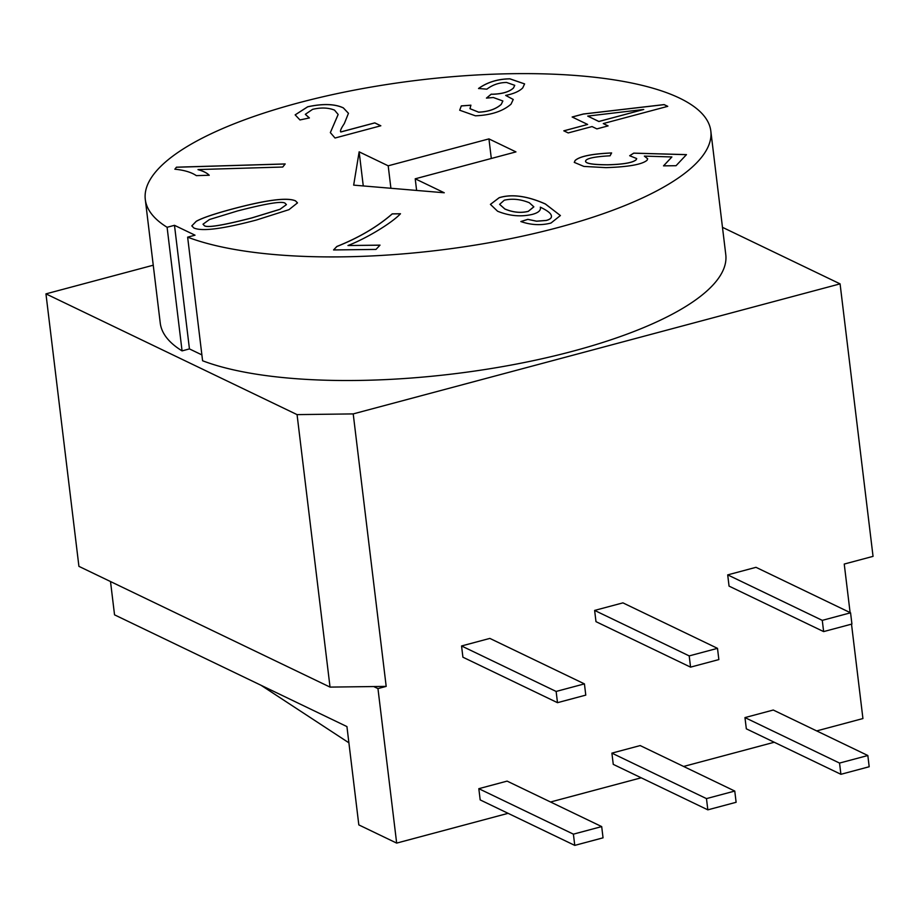 <?xml version="1.0" encoding="UTF-8"?>
<svg xmlns="http://www.w3.org/2000/svg" width="919" height="919" viewBox="0 0 919 919"><rect width="100%" height="100%" fill="white"/><g stroke="black" fill="none" stroke-linecap="round" stroke-linejoin="round"><path stroke-width="1.38" d="M722.472 227.326L840.081 283.868L873.05 556.363L844.239 564.059L850.109 612.582M840.081 283.868L353.218 413.906L386.187 686.39L330.036 687.102L78.919 566.357L45.95 293.873L153.243 265.212M330.036 687.102L297.067 414.618L45.95 293.873M643.748 109.464L587.723 116.093L598.855 121.457L643.748 109.464L598.866 121.515L587.723 116.093M195.023 235.184L174.484 225.316L167.097 227.28A284.833 85.651 173.1 0 1 145.294 199.48A284.833 85.651 173.1 0 1 417.766 80.24A284.833 85.651 173.1 0 1 710.824 131.049A284.833 85.651 173.1 0 1 510.562 238.664A284.833 85.651 173.1 0 1 187.637 237.159L195.023 235.184M201.893 354.895L189.44 348.91L174.484 225.316M710.824 131.049L725.78 254.655A284.833 85.651 173.1 0 1 525.53 362.27A284.833 85.651 173.1 0 1 202.594 360.765L187.637 237.159M189.44 348.91L182.065 350.886A284.833 85.651 173.1 0 1 160.251 323.086L145.294 199.48M182.065 350.886L167.097 227.28M297.067 414.618L353.218 413.906M285.338 203.49C283.42 200.733 267.475 203.214 237.504 210.956L209.475 219.515L203.007 224.202L204.133 225.385C206.005 228.119 221.916 225.614 251.898 217.872L279.927 209.302L286.429 204.615L285.338 203.49M504.301 200.193L499.614 204.351L504.864 208.969C512.986 212.392 520.786 213.185 528.276 211.324L533.836 206.809L529.321 202.743C520.659 199.205 512.32 198.366 504.301 200.193M540.51 208.027L540.303 207.154C541.13 210.313 538.488 212.726 532.365 214.38C520.947 217.056 509.344 215.999 497.57 211.221L490.424 204.374L499.189 197.677C511.849 193.817 527.253 195.919 545.381 203.961L560.395 215.54L550.986 223.041C541.142 225.592 531.102 225.098 520.843 221.548L527.828 219.331L536.57 221.169L546.254 220.422C550.607 219.262 552.227 217.435 551.113 214.943C550.194 212.783 546.598 210.187 540.303 207.154L540.51 208.004M551.434 216.068L551.113 214.943M585.943 160.308C583.875 163.203 591.112 164.685 607.643 164.765C623.507 164.352 633.042 162.64 636.224 159.653L636.695 158.562L629.664 155.725L633.731 153.128L686.47 154.622L676.051 165.707L663.518 165.857L671.892 156.954L644.357 156.115L647.688 158.769L647.056 160.262C642.186 164.455 628.481 166.913 605.92 167.637L583.887 166.419L574.272 162.387L575.133 160.469C579.636 156.345 591.802 153.829 611.606 152.933L610.055 155.805C596.029 156.563 587.999 158.068 585.943 160.308L585.506 161.353M295.527 200.859L297.492 202.881L288.968 209.67L256.378 220.032C222.72 228.969 201.881 231.622 193.875 227.981L191.807 225.879L196.241 221.295C202.26 217.906 214.529 213.748 233.024 208.808C266.648 199.848 287.486 197.206 295.527 200.859L295.539 200.916C287.498 197.263 266.659 199.905 233.035 208.854C214.529 213.805 202.272 217.964 196.241 221.353L191.807 225.902M176.437 167.189L285.189 163.938L282.742 167.028L198.01 169.567C203.375 171.118 207.108 173.013 209.21 175.253L196.333 175.632C191.382 172.278 184.225 170.13 174.863 169.199L176.437 167.189L174.909 169.199M340.8 131.934L374.768 122.87L380.834 125.777L335.021 138.022L330.346 132.6L338.146 114.461L334.527 110.131C328.29 107.626 320.972 107.362 312.586 109.35L305.338 114.301L309.404 117.931L299.962 119.952L295.16 114.864L307.693 106.765C322.925 103.491 334.803 103.858 343.338 107.868L348.462 113.301L344.303 123.617C341.041 128.453 339.869 131.222 340.8 131.934L340.8 131.934M475.41 115.805L459.695 110.223L461.292 105.892L470.907 105.191L469.977 108.683L478.615 112.141C488.276 111.739 495.812 109.143 501.234 104.364L502.865 100.987L493.331 97.517L486.438 98.103L491.194 94.175L492.538 94.209C502.348 93.91 509.333 91.82 513.491 87.937L514.755 85.318L506.587 82.469C499.212 82.549 492.63 84.778 486.863 89.166L478.535 88.488C487.277 82.228 497.73 78.988 509.873 78.804L524.6 83.893L522.727 87.914C519.327 91.314 513.641 93.818 505.668 95.404L513.239 99.459L511.033 104.157C502.842 111.279 490.976 115.162 475.41 115.805M568.206 132.933L563.807 130.82L587.643 124.456L572.135 117L583.358 114.002L664.104 104.594L667.757 106.34L603.266 123.571L608.102 125.892L596.879 128.89L592.043 126.569L568.206 132.933M347.968 245.534L380.018 245.132L375.997 249.417L333.563 249.945L336.825 246.476C358.881 237.676 377.353 226.798 392.241 213.851L400.489 213.748C392.045 222.812 367.014 238.17 347.968 245.534L379.972 245.189M560.406 215.563L545.381 204.018C527.253 195.977 511.86 193.875 499.189 197.734L490.424 204.397M551.124 215C552.239 217.493 550.619 219.319 546.265 220.48L536.581 221.226L527.839 219.377L520.935 221.582M499.626 204.374L504.864 209.027C512.986 212.45 520.797 213.231 528.276 211.37L533.836 206.867M611.617 152.991C591.802 153.887 579.648 156.402 575.133 160.526L574.272 162.41M647.688 158.792L644.357 156.115M671.892 156.954L663.587 165.857M686.413 154.668L633.742 153.174L629.745 155.736M636.695 158.619L636.235 159.711C633.042 162.697 623.519 164.398 607.654 164.823C591.112 164.742 583.887 163.26 585.954 160.365M297.492 202.915L295.539 200.916M203.007 224.202L204.144 225.442C206.005 228.176 221.927 225.672 251.898 217.929L279.939 209.36L286.429 204.615M285.143 163.996L176.448 167.247M209.222 175.311C207.12 173.071 203.375 171.175 198.01 169.624L198.01 169.567M380.765 125.8L374.78 122.916L340.8 131.991M348.473 113.336L343.338 107.925C334.815 103.916 322.937 103.548 307.704 106.822L295.16 114.886M309.324 117.954L305.349 114.358M338.146 114.519L330.346 132.635M470.873 105.248L461.292 105.949L459.695 110.257M513.239 99.482L505.668 95.404M524.6 83.928L509.884 78.862C497.73 79.045 487.288 82.273 478.546 88.546M514.755 85.318L513.503 87.994C509.333 91.877 502.348 93.968 492.55 94.266L491.194 94.232L486.53 98.092M502.865 100.987L501.234 104.421C495.823 109.2 488.276 111.796 478.615 112.198L469.977 108.683M608.022 125.914L603.266 123.571M667.676 106.363L664.115 104.651L583.37 114.059L572.215 117.035M587.643 124.456L563.887 130.854M400.431 213.805L392.252 213.909C377.364 226.855 358.892 237.734 336.836 246.533L333.62 249.945M444.268 192.772L353.666 185.133L359.145 151.842L388.197 165.811L488.942 138.895L515.961 151.899L415.216 178.803L444.268 192.772M359.145 151.842L363.269 185.948M388.197 165.811L390.908 188.28M488.942 138.895L491.309 158.482M415.216 178.803L416.617 190.44M386.187 686.39L377.962 688.595L396.663 843.102L358.824 824.906L346.934 726.584L114.542 614.845L110.51 581.543M851.511 624.15L862.93 718.555L816.681 730.915M774.246 742.253L683.61 766.457M641.175 777.796L550.538 802M508.104 813.326L396.663 843.102M840.908 774.303L746.331 728.824L744.964 717.59L773.258 710.031L867.835 755.51L869.19 766.745L840.908 774.303L839.541 763.069L867.835 755.51M707.837 809.846L613.26 764.367L611.893 753.132L640.187 745.573L734.763 791.052L736.119 802.287L707.837 809.846L706.47 798.611L734.763 791.052M574.766 845.388L480.189 799.909L478.822 788.674L507.116 781.116L601.692 826.595L603.048 837.829L574.766 845.388L573.399 834.153L601.692 826.595M823.631 631.594L729.054 586.115L727.699 574.88L755.992 567.322L850.569 612.801L851.924 624.035L823.631 631.594L822.275 620.359L850.569 612.801M690.56 667.137L595.983 621.658L594.627 610.423L622.921 602.864L717.498 648.343L718.853 659.578L690.56 667.137L689.204 655.902L717.498 648.343M557.488 702.679L462.912 657.2L461.556 645.965L489.85 638.406L584.427 683.885L585.782 695.12L557.488 702.679L556.133 691.444L584.427 683.885M373.711 686.55L377.962 688.595M348.887 742.805L261.099 685.321M461.556 645.965L556.133 691.444M594.627 610.423L689.204 655.902M727.699 574.88L822.275 620.359M478.822 788.674L573.399 834.153M611.893 753.132L706.47 798.611M744.964 717.59L839.541 763.069"/></g></svg>
